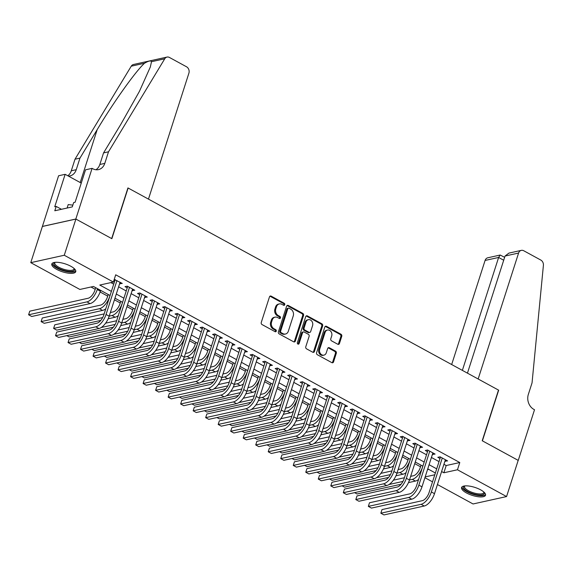 <?xml version="1.0" encoding="UTF-8"?>
<svg xmlns="http://www.w3.org/2000/svg" width="572" height="572" viewBox="0 0 572 572"><rect width="100%" height="100%" fill="white"/><g stroke="black" fill="none" stroke-linecap="round" stroke-linejoin="round"><path stroke-width="0.86" d="M284.749 304.719A1.108 0.908 77.5 0 0 284.212 303.26L271.164 296.139A1.58 1.294 77.5 0 0 269.476 296.889L261.261 322.465A1.58 1.294 77.5 0 0 262.033 324.56L275.082 331.674A1.108 0.908 77.5 0 0 275.725 329.687L274.038 328.764A5.069 4.147 77.5 0 1 271.564 322.072L272.251 319.941A5.069 4.147 77.5 0 1 275.089 317.138A5.069 4.147 77.5 0 1 277.642 317.539L279.329 318.461A1.108 0.908 77.5 0 0 279.965 316.473L278.278 315.551A5.069 4.147 77.5 0 1 275.811 308.859L276.49 306.728A5.069 4.147 77.5 0 1 279.329 303.925A5.069 4.147 77.5 0 1 281.882 304.325L283.569 305.248A1.108 0.908 77.5 0 0 284.749 304.719M283.64 305.284A1.108 0.908 77.5 0 0 283.304 303.46L270.256 296.339A1.58 1.294 77.5 0 0 269.934 296.217M275.161 331.71A1.108 0.908 77.5 0 0 274.817 329.887L273.13 328.964L274.038 328.764M279.401 318.497A1.108 0.908 77.5 0 0 279.065 316.673L277.37 315.751L278.278 315.551M466.487 492.95A12.584 4.204 17.8 0 1 461.575 487.544A12.584 4.204 17.8 0 1 480.616 489.832A12.584 4.204 17.8 0 1 485.528 495.238A12.584 4.204 17.8 0 1 466.487 492.95M56.721 269.391A12.584 4.204 17.8 0 1 51.802 263.985A12.584 4.204 17.8 0 1 70.842 266.266A12.584 4.204 17.8 0 1 75.761 271.671A12.584 4.204 17.8 0 1 56.721 269.391M337.766 344.251A1.58 1.294 77.5 0 0 339.446 343.5L341.756 336.322A1.58 1.294 77.5 0 0 340.983 334.234L326.49 326.326A1.58 1.294 77.5 0 0 324.803 327.077L316.595 352.652A1.58 1.294 77.5 0 0 317.367 354.74L331.853 362.648A1.58 1.294 77.5 0 0 333.54 361.897L336.322 353.231A1.58 1.294 77.5 0 0 335.549 351.144L329.35 347.755A1.58 1.294 77.5 0 0 327.663 348.505L326.283 352.802A4.233 3.468 77.5 0 1 323.916 355.148A4.233 3.468 77.5 0 1 320.413 353.575A4.233 3.468 77.5 0 1 319.712 349.22L325.118 332.382A4.233 3.468 77.5 0 1 327.491 330.044A4.233 3.468 77.5 0 1 330.995 331.617A4.233 3.468 77.5 0 1 331.688 335.971L330.788 338.774A1.58 1.294 77.5 0 0 331.56 340.862L337.766 344.251M92.092 168.361L75.826 219.026L111.676 238.581L127.942 187.916L148.463 199.113L188.896 73.173A4.841 3.961 77.5 0 0 186.536 66.781L169.455 57.465A4.841 3.961 77.5 0 0 167.017 57.078A4.841 3.961 77.5 0 0 164.75 58.78L108.508 151.802L104.79 163.377A11.29 9.238 -102.5 0 1 98.47 169.627A11.29 9.238 -102.5 0 1 92.778 168.733L92.092 168.361L85.528 169.812L75.118 202.238L73.666 202.559L72.272 206.9L54.798 210.768L56.192 206.42L54.74 206.742L65.151 174.317L58.587 175.768L42.385 226.469L75.89 219.062L111.862 238.688L128.128 188.016L498.484 390.083L482.217 440.747L518.189 460.374L506.57 496.56L473.065 503.968L437.43 484.527M75.89 219.062L64.271 255.248L113.378 282.046L99.793 285.049L111.376 291.363M443.929 464.292L446.203 465.536L459.788 462.533L115.701 274.803L113.378 282.046M459.788 462.533L457.464 469.769L506.57 496.56M303.56 315.487A1.58 1.294 77.5 0 0 302.788 313.392L288.295 305.484A1.58 1.294 77.5 0 0 286.608 306.234L278.4 331.817A1.58 1.294 77.5 0 0 279.172 333.905L293.658 341.813A1.58 1.294 77.5 0 0 295.345 341.062L303.56 315.487L302.652 315.687A1.58 1.294 77.5 0 0 301.88 313.592L287.387 305.684A1.58 1.294 77.5 0 0 287.065 305.562M307.393 315.908L321.886 323.809A1.58 1.294 77.5 0 1 322.658 325.904L314.443 351.48A1.58 1.294 77.5 0 1 312.755 352.23L306.556 348.848A1.58 1.294 77.5 0 1 305.784 346.754L309.116 336.386A1.58 1.294 77.5 0 0 308.344 334.291L304.225 332.046A1.58 1.294 77.5 0 0 302.545 332.797L299.077 343.6A1.108 0.908 77.5 0 1 297.361 342.657L305.705 316.659A1.58 1.294 77.5 0 1 307.393 315.908L306.485 316.109L320.978 324.009L321.886 323.809M119.612 283.705L122.279 283.426L114.214 279.451M132.125 290.533L134.785 290.247L127.277 286.157L125.018 286.658L127.206 287.852M144.637 297.361L147.297 297.075L139.79 292.978L137.53 293.479L139.718 294.673M157.15 304.182L159.81 303.904L152.302 299.807L150.043 300.307L152.231 301.501M169.662 311.011L172.322 310.732L164.815 306.635L162.555 307.135L164.743 308.329M182.175 317.839L184.835 317.553L177.327 313.463L175.068 313.964L177.256 315.158M194.687 324.667L197.347 324.381L189.84 320.284L187.58 320.785L189.768 321.979M207.2 331.488L209.86 331.209L202.352 327.113L200.086 327.613L202.281 328.807M219.705 338.317L222.372 338.038L214.865 333.941L212.598 334.441L214.793 335.635M232.218 345.145L234.885 344.859L227.377 340.769L225.111 341.269L227.306 342.464M244.73 351.973L247.397 351.687L239.89 347.59L237.623 348.091L239.818 349.285M257.243 358.794L259.91 358.515L252.402 354.418L250.136 354.919L252.323 356.113M269.755 365.622L272.422 365.344L264.915 361.247L262.648 361.747L264.836 362.941M282.268 372.451L284.935 372.165L277.427 368.068L275.161 368.568L277.348 369.769M294.78 379.279L297.447 378.993L289.94 374.896L287.673 375.396L289.861 376.591M307.293 386.1L309.96 385.821L302.452 381.724L300.186 382.225L302.373 383.419M319.805 392.928L322.472 392.649L314.965 388.552L312.698 389.053L314.886 390.247M332.318 399.757L334.977 399.471L327.477 395.374L325.211 395.874L327.398 397.075M344.83 406.585L347.49 406.299L339.982 402.202L337.723 402.702L339.911 403.896M357.343 413.406L360.002 413.127L352.495 409.03L350.236 409.531L352.423 410.725M369.855 420.234L372.515 419.948L365.007 415.858L362.748 416.359L364.936 417.553M382.368 427.062L385.027 426.776L377.52 422.679L375.261 423.18L377.448 424.374M394.88 433.883L397.54 433.605L390.032 429.508L387.773 430.008L389.961 431.202M407.393 440.712L410.053 440.433L402.545 436.336L400.286 436.836L402.473 438.03M419.905 447.54L422.565 447.254L415.058 443.164L412.791 443.665L414.986 444.859M432.411 454.368L435.077 454.082L427.57 449.985L425.303 450.486L427.498 451.68M110.889 282.597L113.699 284.127M118.618 286.808L126.212 290.955M131.131 293.636L138.724 297.776M143.643 300.464L151.237 304.604M156.149 307.286L163.749 311.433M168.661 314.114L176.262 318.254M181.174 320.942L188.774 325.082M193.686 327.763L201.28 331.91M206.199 334.591L213.792 338.738M218.711 341.42L226.305 345.56M231.224 348.248L238.817 352.388M243.736 355.069L251.33 359.216M256.249 361.897L263.842 366.044M268.761 368.726L276.355 372.865M281.274 375.554L288.867 379.694M293.786 382.375L301.38 386.522M306.299 389.203L313.892 393.35M318.811 396.031L326.405 400.171M331.324 402.86L338.917 406.999M343.836 409.681L351.43 413.828M356.349 416.509L363.942 420.656M368.854 423.337L376.455 427.477M381.367 430.165L388.967 434.305M393.879 436.987L401.472 441.134M406.392 443.815L413.985 447.955M418.904 450.643L426.498 454.783M431.417 457.464L439.01 461.611M113.857 280.566L114.693 281.024M444.923 461.189L447.59 460.91L440.082 456.813L437.816 457.314L440.011 458.508M90.969 287.001L95.209 289.31M100.114 291.985L107.722 296.139M114.443 299.807L120.234 302.967M126.955 306.635L132.747 309.788M139.468 313.456L145.252 316.616M151.98 320.284L157.765 323.445M164.493 327.113L170.277 330.273M177.005 333.941L182.79 337.094M189.518 340.762L195.302 343.922M202.03 347.59L207.815 350.75M214.543 354.418L220.327 357.572M227.048 361.247L232.84 364.4M239.561 368.068L245.352 371.228M252.073 374.896L257.865 378.056M264.586 381.724L270.377 384.877M277.098 388.545L282.89 391.706M289.611 395.374L295.402 398.534M302.123 402.202L307.915 405.362M314.636 409.03L320.427 412.183M327.148 415.851L332.94 419.011M339.661 422.679L345.445 425.84M352.173 429.508L357.958 432.668M364.686 436.336L370.47 439.489M377.198 443.157L382.983 446.317M389.711 449.985L395.495 453.146M402.223 456.813L408.008 459.974M414.736 463.642L420.52 466.795M427.498 469.669L428.771 469.39M42.385 226.469L30.766 262.655L64.271 255.248M432.518 481.846L424.924 477.706M110.046 295.502L93.458 286.45L79.873 289.453L30.766 262.655M435.363 472.987L427.763 468.84M422.851 466.159L415.258 462.012M410.338 459.33L402.745 455.19M397.826 452.502L390.233 448.362M385.313 445.681L377.72 441.534M372.801 438.853L365.208 434.713M360.288 432.024L352.695 427.885M347.776 425.203L340.183 421.056M321.9 432.196L324.696 431.581A12.098 5.663 -61.4 0 0 334.97 419.226L335.249 418.368L327.67 414.228M315.387 388.781L303.989 424.195A8.065 3.775 118.6 0 1 297.14 432.432L256.885 441.334L255.72 444.952L258.851 446.653L299.106 437.759A12.098 5.663 -61.4 0 0 309.38 425.396L312.183 424.753A12.098 5.663 -61.4 0 0 322.458 412.398L322.737 411.54L315.158 407.407M302.874 381.953L291.477 417.367A8.065 3.775 118.6 0 1 284.627 425.604L244.373 434.506L243.207 438.123L246.339 439.832L286.593 430.93A12.098 5.663 -61.4 0 0 296.868 418.568L299.671 417.932A12.098 5.663 -61.4 0 0 309.945 405.569L310.224 404.711L302.645 400.579M290.361 375.132L278.964 410.539A8.065 3.775 118.6 0 1 272.115 418.776L231.86 427.677L230.695 431.295L233.826 433.004L274.081 424.102A12.098 5.663 -61.4 0 0 284.356 411.747L287.158 411.104A12.098 5.663 -61.4 0 0 297.433 398.741L297.712 397.883L290.133 393.75M277.849 368.304L266.452 403.71A8.065 3.775 118.6 0 1 259.602 411.954L219.348 420.849L218.182 424.467L221.314 426.176L261.568 417.274A12.098 5.663 -61.4 0 0 271.843 404.919L274.646 404.275A12.098 5.663 -61.4 0 0 284.928 391.92L285.199 391.062L277.62 386.922M265.337 361.475L253.939 396.889A8.065 3.775 118.6 0 1 247.09 405.126L206.835 414.028L205.67 417.646L208.801 419.347L249.056 410.453A12.098 5.663 -61.4 0 0 259.33 398.091L262.133 397.447A12.098 5.663 -61.4 0 0 272.415 385.092L272.687 384.234L265.108 380.101M246.825 391.241L249.621 390.626A12.098 5.663 -61.4 0 0 259.902 378.264L260.174 377.406L252.595 373.273M234.313 384.413L237.108 383.798A12.098 5.663 -61.4 0 0 247.39 371.435L247.662 370.577L240.083 366.445M221.807 377.591L224.596 376.969A12.098 5.663 -61.4 0 0 234.877 364.614L235.149 363.756L227.57 359.616M209.295 370.763L212.083 370.141A12.098 5.663 -61.4 0 0 222.365 357.786L222.637 356.928L215.058 352.795M196.782 363.935L199.571 363.32A12.098 5.663 -61.4 0 0 209.852 350.958L210.124 350.1L202.552 345.967M184.27 357.107L187.058 356.492A12.098 5.663 -61.4 0 0 197.34 344.13L197.612 343.272L190.04 339.139M171.757 350.286L174.553 349.664A12.098 5.663 -61.4 0 0 184.827 337.308L185.106 336.45L177.527 332.311M159.245 343.457L162.04 342.835A12.098 5.663 -61.4 0 0 172.315 330.48L172.594 329.622L165.015 325.489M146.732 336.629L149.528 336.014A12.098 5.663 -61.4 0 0 159.802 323.652L160.081 322.794L152.502 318.661M147.583 315.98L139.99 311.833M135.071 309.152L127.477 305.012M122.558 302.323L114.965 298.184M425.175 476.905L434.784 474.781M441.605 471.535L443.879 472.772L457.464 469.769M116.295 294.044L123.888 298.191M128.807 300.872L136.401 305.019M141.32 307.7L148.913 311.84M153.825 314.528L161.426 318.668M166.338 321.35L173.938 325.497M178.85 328.178L186.443 332.325M191.363 335.006L198.956 339.146M203.875 341.834L211.468 345.974M216.388 348.655L223.981 352.802M228.9 355.484L236.493 359.624M241.413 362.312L249.006 366.452M253.925 369.133L261.518 373.28M266.438 375.961L274.031 380.108M278.95 382.79L286.543 386.929M291.463 389.618L299.056 393.758M303.975 396.439L311.568 400.586M316.488 403.267L324.081 407.414M329 410.095L336.593 414.235M341.513 416.924L349.106 421.063M354.025 423.745L361.618 427.892M366.53 430.573L374.131 434.72M379.043 437.401L386.643 441.541M391.555 444.229L399.149 448.369M404.068 451.051L411.661 455.198M416.58 457.879L424.174 462.026M429.093 464.707L436.686 468.847M446.203 465.536L443.879 472.772M120.013 283.926L120.485 282.446M132.525 290.748L132.997 289.275M145.038 297.576L145.51 296.103M157.55 304.404L158.022 302.924M170.063 311.232L170.535 309.752M182.575 318.053L183.047 316.581M195.088 324.882L195.56 323.409M207.593 331.71L208.072 330.23M220.106 338.538L220.585 337.058M232.618 345.359L233.097 343.886M245.131 352.188L245.61 350.715M257.643 359.016L258.122 357.536M270.156 365.844L270.627 364.364M282.668 372.665L283.14 371.192M295.181 379.493L295.652 378.021M307.693 386.322L308.165 384.842M320.206 393.15L320.678 391.67M332.718 399.971L333.19 398.498M345.231 406.799L345.702 405.319M357.743 413.627L358.215 412.147M370.256 420.456L370.727 418.976M382.768 427.277L383.24 425.804M395.281 434.105L395.752 432.625M407.786 440.933L408.265 439.453M420.298 447.754L420.777 446.282M432.811 454.583L433.29 453.11M445.323 461.411L445.802 459.931M279.329 303.925L278.421 304.125A5.069 4.147 77.5 0 0 275.59 306.928L276.49 306.728M277.37 315.751A5.069 4.147 77.5 0 1 274.903 309.059L275.59 306.928M275.089 317.138L274.181 317.338A5.069 4.147 77.5 0 0 271.342 320.141L272.251 319.941M273.13 328.964A5.069 4.147 77.5 0 1 270.656 322.272L271.342 320.141M293.987 341.934A1.58 1.294 77.5 0 0 294.437 341.262L302.652 315.687M289.003 308.215A1.108 0.908 77.5 0 0 287.823 308.737L280.616 331.188A1.108 0.908 77.5 0 0 281.159 332.654L282.94 333.626A5.069 4.147 77.5 0 0 285.492 334.027A5.069 4.147 77.5 0 0 288.331 331.224L293.257 315.873A5.069 4.147 77.5 0 0 290.783 309.187L289.003 308.215M288.445 308.122L287.544 308.322A1.108 0.908 77.5 0 0 286.922 308.937L287.823 308.737M285.492 334.027L284.584 334.227A5.069 4.147 77.5 0 1 282.032 333.826L280.251 332.854A1.108 0.908 77.5 0 1 279.715 331.388L286.922 308.937M313.084 352.352A1.58 1.294 77.5 0 0 313.535 351.68L321.75 326.104A1.58 1.294 77.5 0 0 320.978 324.009M303.432 331.924L302.524 332.125A1.58 1.294 77.5 0 0 301.637 332.997L298.169 343.801L299.077 343.6M297.969 344.158A1.108 0.908 77.5 0 0 298.169 343.801M312.569 325.618A4.233 3.468 77.5 0 0 311.876 321.271A4.233 3.468 77.5 0 0 308.372 319.691A4.233 3.468 77.5 0 0 305.999 322.036L304.097 327.97A1.58 1.294 77.5 0 0 304.869 330.058L308.98 332.303A1.58 1.294 77.5 0 0 310.667 331.553L312.569 325.618M308.372 319.691L307.464 319.891A4.233 3.468 77.5 0 0 305.098 322.236L305.999 322.036M309.781 332.425L308.873 332.625A1.58 1.294 77.5 0 1 308.079 332.504L303.961 330.258A1.58 1.294 77.5 0 1 303.189 328.171L305.098 322.236M327.491 330.044L326.583 330.244A4.233 3.468 77.5 0 0 324.217 332.582L325.118 332.382M323.916 355.148L323.008 355.348A4.233 3.468 77.5 0 1 319.505 353.775A4.233 3.468 77.5 0 1 318.811 349.421L324.217 332.582M332.182 362.77A1.58 1.294 77.5 0 0 332.632 362.097L335.421 353.432A1.58 1.294 77.5 0 0 334.649 351.344L328.442 347.955A1.58 1.294 77.5 0 0 328.121 347.833M338.088 344.373A1.58 1.294 77.5 0 0 338.545 343.7L340.848 336.522A1.58 1.294 77.5 0 0 340.075 334.434L325.582 326.526A1.58 1.294 77.5 0 0 325.261 326.405M95.731 287.687L94.981 290.025A8.065 3.775 118.6 0 1 88.124 298.262L29.765 311.168L28.6 314.786L86.965 301.88A12.098 5.663 -61.4 0 0 97.24 289.525L97.519 288.667M28.6 314.786L31.725 316.488L90.09 303.589A12.098 5.663 -61.4 0 0 100.372 291.227L100.643 290.369M115.194 279.558L103.797 314.972A8.065 3.775 118.6 0 1 96.947 323.209L56.692 332.11L55.527 335.728L95.781 326.827A12.098 5.663 -61.4 0 0 106.056 314.471L116.96 280.523M55.527 335.728L58.659 337.437L98.906 328.535A12.098 5.663 -61.4 0 0 109.188 316.173L120.084 282.232M74.296 268.654A10.889 3.632 17.8 0 1 63.084 270.141A10.889 3.632 17.8 0 1 54.755 262.376M55.134 262.333A10.082 3.368 -162.2 0 0 54.79 262.863A10.082 3.368 -162.2 0 0 63.392 269.162A10.082 3.368 -162.2 0 0 73.988 269.026A10.082 3.368 -162.2 0 0 74.01 268.397M52.188 263.37A12.498 4.176 -162.2 0 0 62.927 270.656A12.498 4.176 -162.2 0 0 75.804 270.949M72.844 205.133L68.211 204.583L67.103 208.044M484.069 492.213A10.889 3.632 17.8 0 1 472.851 493.707A10.889 3.632 17.8 0 1 464.521 485.943M464.9 485.9A10.082 3.368 -162.2 0 0 464.557 486.429A10.082 3.368 -162.2 0 0 473.166 492.728A10.082 3.368 -162.2 0 0 483.755 492.592A10.082 3.368 -162.2 0 0 483.783 491.963M461.954 486.929A12.498 4.176 -162.2 0 0 472.694 494.222A12.498 4.176 -162.2 0 0 485.578 494.515M108.508 151.802L103.553 152.896L120.799 124.374L139.461 91.291L150.307 67.053L151.501 61.704C150.886 60.36 148.556 60.875 144.494 63.256C135.779 71.057 113.449 102.381 97.211 129.587L79.966 158.108L76.248 169.691A11.29 9.238 -102.5 0 1 69.927 175.94A11.29 9.238 -102.5 0 1 68.447 176.112M79.966 158.108L75.004 159.209L71.285 170.785A11.29 9.238 -102.5 0 1 67.803 175.761M95.903 169.748A11.29 9.238 -102.5 0 0 99.835 164.479L103.553 152.896M144.494 63.256L131.245 66.188L75.004 159.209M75.826 219.026L42.321 226.433M81.26 183.104L65.151 174.317M131.245 66.188A4.841 3.961 -102.5 0 1 133.512 64.486L167.017 57.078M61.454 209.295L56.192 206.42M505.047 256.041L508.901 253.11L521.299 250.372A4.841 3.961 77.5 0 1 523.737 250.75L540.819 260.067A4.841 3.961 77.5 0 1 543.4 265.358L532.046 382.875L528.328 394.451A11.29 9.238 77.5 0 0 533.833 409.366L534.52 409.738L518.253 460.403L482.403 440.848L498.677 390.183L478.156 378.986L518.589 253.046L505.047 256.041L467.453 373.144M462.369 370.377L498.62 257.457L485.085 260.453A4.841 3.961 -102.5 0 1 487.794 257.779L500.193 255.033L498.62 257.457L503.703 260.231M451.666 364.536L485.085 260.453M521.299 250.372A4.841 3.961 77.5 0 0 518.589 253.046M504.64 257.314L500.193 255.033M108.244 294.516L107.493 296.847A8.065 3.775 118.6 0 1 100.636 305.09L42.271 317.989L41.112 321.614L99.478 308.708A12.098 5.663 -61.4 0 0 109.752 296.346L110.031 295.488M41.112 321.614L44.237 323.316L102.602 310.41A12.098 5.663 -61.4 0 0 105.784 308.773M120.749 301.337L120.006 303.675A8.065 3.775 118.6 0 1 113.149 311.912L110.36 312.534M109.195 316.152L111.99 315.529A12.098 5.663 -61.4 0 0 122.265 303.174L122.544 302.316M104.14 313.906L54.783 324.817L53.625 328.435L102.681 317.589M53.625 328.435L56.75 330.144L100.808 320.406M108.172 318.776L115.115 317.238A12.098 5.663 -61.4 0 0 118.297 315.601M133.262 308.165L132.518 310.503A8.065 3.775 118.6 0 1 125.661 318.74L122.873 319.355M121.707 322.98L124.503 322.358A12.098 5.663 -61.4 0 0 134.778 310.003L135.056 309.145M116.645 320.735L105.605 323.173M101.237 327.506L115.194 324.417M66.81 335.628L69.262 336.972L113.32 327.227M120.685 325.604L127.627 324.067A12.098 5.663 -61.4 0 0 130.809 322.429M145.774 314.993L145.031 317.324A8.065 3.775 118.6 0 1 138.174 325.568L135.378 326.183M134.22 329.801L137.015 329.186A12.098 5.663 -61.4 0 0 147.29 316.824L147.569 315.966M129.158 327.563L118.118 330.001M113.749 334.327L127.706 331.245M79.322 342.456L81.775 343.793L125.833 334.055M133.197 332.425L140.14 330.895A12.098 5.663 -61.4 0 0 143.322 329.257M127.706 286.386L116.309 321.793A8.065 3.775 118.6 0 1 109.452 330.037L69.205 338.931L68.039 342.557L108.294 333.655A12.098 5.663 -61.4 0 0 118.568 321.292L129.472 287.351M68.039 342.557L71.171 344.258L111.418 335.364A12.098 5.663 -61.4 0 0 121.7 323.001L132.597 289.053M140.219 293.214L128.822 328.621A8.065 3.775 118.6 0 1 121.965 336.865L81.717 345.76L80.552 349.378L120.806 340.483A12.098 5.663 -61.4 0 0 131.081 328.121L141.985 294.172M80.552 349.378L83.684 351.086L123.931 342.185A12.098 5.663 -61.4 0 0 134.213 329.829L145.109 295.881M152.731 300.043L141.334 335.449A8.065 3.775 118.6 0 1 134.477 343.686L94.223 352.588L93.064 356.206L133.319 347.304A12.098 5.663 -61.4 0 0 143.593 334.949L154.497 301.001M93.064 356.206L96.189 357.915L136.443 349.013A12.098 5.663 -61.4 0 0 146.725 336.658L157.622 302.71M165.244 306.864L153.847 342.278A8.065 3.775 118.6 0 1 146.99 350.514L106.735 359.416L105.577 363.034L145.831 354.132A12.098 5.663 -61.4 0 0 156.106 341.777L167.01 307.829M105.577 363.034L108.701 364.743L148.956 355.841A12.098 5.663 -61.4 0 0 159.238 343.479L170.134 309.538M158.287 321.822L157.536 324.152A8.065 3.775 118.6 0 1 150.686 332.396L147.891 333.011M141.67 334.384L130.63 336.829M126.262 341.155L140.219 338.066M91.835 349.285L94.287 350.622L138.345 340.883M145.71 339.253L152.653 337.716A12.098 5.663 -61.4 0 0 155.834 336.079M177.756 313.692L166.359 349.099A8.065 3.775 118.6 0 1 159.502 357.343L119.248 366.237L118.089 369.862L158.344 360.961A12.098 5.663 -61.4 0 0 168.618 348.598L179.515 314.657M118.089 369.862L121.214 371.564L161.468 362.669A12.098 5.663 -61.4 0 0 171.75 350.307L182.647 316.359M170.799 328.643L170.048 330.981A8.065 3.775 118.6 0 1 163.199 339.217L160.403 339.839M154.183 341.212L143.143 343.658M138.774 347.983L152.731 344.895M104.347 356.113L106.8 357.45L150.858 347.712M158.222 346.081L165.165 344.544A12.098 5.663 -61.4 0 0 168.347 342.907M190.269 320.52L178.864 355.927A8.065 3.775 118.6 0 1 172.015 364.164L131.76 373.066L130.602 376.683L170.856 367.789A12.098 5.663 -61.4 0 0 181.131 355.426L192.028 321.478M130.602 376.683L133.726 378.392L173.981 369.491A12.098 5.663 -61.4 0 0 184.263 357.135L195.159 323.187M183.312 335.471L182.561 337.809A8.065 3.775 118.6 0 1 175.711 346.046L172.916 346.661M166.695 348.041L155.648 350.479M151.28 354.812L165.244 351.723M116.86 362.934L119.312 364.278L163.37 354.533M170.735 352.91L177.677 351.372A12.098 5.663 -61.4 0 0 180.859 349.735M202.781 327.341L191.377 362.755A8.065 3.775 118.6 0 1 184.527 370.992L144.273 379.894L143.114 383.512L183.369 374.61A12.098 5.663 -61.4 0 0 193.643 362.255L204.54 328.307M143.114 383.512L146.239 385.221L186.493 376.319A12.098 5.663 -61.4 0 0 196.775 363.964L207.672 330.015M195.824 342.299L195.073 344.63A8.065 3.775 118.6 0 1 188.224 352.874L185.428 353.489M179.208 354.869L168.161 357.307M163.792 361.633L177.756 358.551M129.372 369.762L131.825 371.099L175.883 361.361M183.247 359.731L190.19 358.201A12.098 5.663 -61.4 0 0 193.372 356.563M215.287 334.17L203.889 369.583A8.065 3.775 118.6 0 1 197.04 377.82L156.785 386.722L155.627 390.34L195.881 381.438A12.098 5.663 -61.4 0 0 206.156 369.083L217.053 335.135M155.627 390.34L158.751 392.042L199.006 383.147A12.098 5.663 -61.4 0 0 209.28 370.785L220.184 336.844M208.337 349.127L207.586 351.458A8.065 3.775 118.6 0 1 200.736 359.695L197.941 360.317M191.72 361.69L180.673 364.135M176.305 368.461L190.269 365.372M141.885 376.591L144.337 377.928L188.388 368.189M195.76 366.559L202.702 365.022A12.098 5.663 -61.4 0 0 205.877 363.384M227.799 340.998L216.402 376.405A8.065 3.775 118.6 0 1 209.552 384.649L169.298 393.543L168.139 397.168L208.387 388.266A12.098 5.663 -61.4 0 0 218.668 375.904L229.565 341.963M168.139 397.168L171.264 398.87L211.518 389.975A12.098 5.663 -61.4 0 0 221.793 377.613L232.697 343.665M220.849 355.948L220.098 358.286A8.065 3.775 118.6 0 1 213.249 366.523L210.453 367.145M204.233 368.518L193.186 370.963M188.817 375.289L202.781 372.2M154.397 383.419L156.85 384.756L200.901 375.017M208.272 373.387L215.215 371.85A12.098 5.663 -61.4 0 0 218.39 370.213M240.311 347.826L228.914 383.233A8.065 3.775 118.6 0 1 222.065 391.47L181.81 400.371L180.652 403.989L220.899 395.095A12.098 5.663 -61.4 0 0 231.181 382.732L242.078 348.784M180.652 403.989L183.776 405.698L224.031 396.796A12.098 5.663 -61.4 0 0 234.305 384.441L245.209 350.493M233.362 362.777L232.611 365.115A8.065 3.775 118.6 0 1 225.761 373.352L222.966 373.966M216.745 375.346L205.698 377.785M201.33 382.117L215.294 379.029M166.91 390.24L169.362 391.584L213.413 381.839M220.785 380.208L227.727 378.678A12.098 5.663 -61.4 0 0 230.902 377.041M252.824 354.647L241.427 390.061A8.065 3.775 118.6 0 1 234.577 398.298L194.323 407.2L193.164 410.818L233.412 401.916A12.098 5.663 -61.4 0 0 243.693 389.561L254.59 355.612M193.164 410.818L196.289 412.526L236.543 403.625A12.098 5.663 -61.4 0 0 246.818 391.269L257.722 357.321M245.874 369.605L245.123 371.936A8.065 3.775 118.6 0 1 238.274 380.18L235.478 380.795M229.258 382.167L218.211 384.613M213.842 388.939L227.806 385.857M179.422 397.068L181.875 398.405L225.926 388.667M233.297 387.037L240.24 385.507A12.098 5.663 -61.4 0 0 243.415 383.869M205.67 417.646L245.924 408.744A12.098 5.663 -61.4 0 0 256.206 396.389L267.103 362.441M256.206 396.389L259.33 398.091L270.234 364.149M258.387 376.433L257.636 378.764A8.065 3.775 118.6 0 1 250.786 387.001L247.991 387.623M241.77 388.996L230.723 391.441M226.355 395.767L240.319 392.678M191.935 403.896L194.387 405.233L238.438 395.495M245.81 393.865L252.752 392.328A12.098 5.663 -61.4 0 0 255.927 390.69M218.182 424.467L258.437 415.572A12.098 5.663 -61.4 0 0 268.718 403.21L279.615 369.269M268.718 403.21L271.843 404.919L282.74 370.971M270.899 383.254L270.148 385.592A8.065 3.775 118.6 0 1 263.299 393.829L260.503 394.451M254.283 395.824L243.236 398.262M238.867 402.595L252.831 399.506M204.44 410.725L206.9 412.062L250.951 402.323M258.322 400.693L265.265 399.156A12.098 5.663 -61.4 0 0 268.44 397.519M230.695 431.295L270.949 422.401A12.098 5.663 -61.4 0 0 281.231 410.038L292.128 376.09M281.231 410.038L284.356 411.747L295.252 377.799M283.412 390.083L282.661 392.421A8.065 3.775 118.6 0 1 275.811 400.657L273.016 401.272M266.795 402.652L255.748 405.09M251.38 409.423L265.337 406.334M216.952 417.546L219.412 418.89L263.463 409.144M270.835 407.514L277.777 405.984A12.098 5.663 -61.4 0 0 280.952 404.347M243.207 438.123L283.462 429.222A12.098 5.663 -61.4 0 0 293.743 416.866L304.64 382.918M293.743 416.866L296.868 418.568L307.765 384.627M295.924 396.911L295.173 399.242A8.065 3.775 118.6 0 1 288.324 407.486L285.528 408.101M279.308 409.473L268.261 411.919M263.892 416.244L277.849 413.163M229.465 424.374L231.925 425.711L275.976 415.973M283.347 414.342L290.283 412.805A12.098 5.663 -61.4 0 0 293.465 411.168M255.72 444.952L295.974 436.05A12.098 5.663 -61.4 0 0 306.249 423.695L317.153 389.747M306.249 423.695L309.38 425.396L320.277 391.448M308.437 403.739L307.686 406.07A8.065 3.775 118.6 0 1 300.829 414.307L298.041 414.929M291.82 416.302L280.773 418.747M276.405 423.073L290.361 419.984M241.977 431.202L244.43 432.539L288.488 422.801M295.86 421.171L302.795 419.633A12.098 5.663 -61.4 0 0 305.977 417.996M327.899 395.609L316.502 431.016A8.065 3.775 118.6 0 1 309.652 439.26L269.398 448.155L268.232 451.773L308.487 442.878A12.098 5.663 -61.4 0 0 318.761 430.516L329.665 396.575M268.232 451.773L271.364 453.482L311.611 444.58A12.098 5.663 -61.4 0 0 321.893 432.225L332.79 398.276M320.949 410.56L320.198 412.898A8.065 3.775 118.6 0 1 313.342 421.135L310.553 421.757M304.333 423.13L293.286 425.568M288.917 429.901L302.874 426.812M254.49 438.023L256.942 439.368L301.001 429.622M308.365 427.999L315.308 426.462A12.098 5.663 -61.4 0 0 318.49 424.824M340.411 402.438L329.014 437.845A8.065 3.775 118.6 0 1 322.158 446.081L281.91 454.983L280.745 458.601L320.999 449.699A12.098 5.663 -61.4 0 0 331.274 437.344L342.178 403.396M280.745 458.601L283.876 460.31L324.124 451.408A12.098 5.663 -61.4 0 0 334.405 439.053L345.302 405.105M333.455 417.388L332.711 419.726A8.065 3.775 118.6 0 1 325.854 427.963L323.066 428.578M316.845 429.958L305.798 432.396M301.43 436.722L315.387 433.64M267.002 444.852L269.455 446.189L313.513 436.45M320.878 434.82L327.82 433.29A12.098 5.663 -61.4 0 0 331.002 431.653M352.924 409.259L341.527 444.673A8.065 3.775 118.6 0 1 334.67 452.91L294.423 461.811L293.257 465.429L333.512 456.527A12.098 5.663 -61.4 0 0 343.786 444.172L354.69 410.224M293.257 465.429L296.389 467.138L336.636 458.236A12.098 5.663 -61.4 0 0 346.918 445.874L357.815 411.933M345.967 424.217L345.223 426.548A8.065 3.775 118.6 0 1 338.367 434.791L335.578 435.406M334.413 439.024L337.208 438.409A12.098 5.663 -61.4 0 0 347.483 426.047L347.762 425.189M329.35 436.779L318.311 439.224M313.942 443.55L327.899 440.469M279.515 451.68L281.967 453.017L326.026 443.279M333.39 441.648L340.333 440.111A12.098 5.663 -61.4 0 0 343.515 438.474M365.437 416.087L354.039 451.494A8.065 3.775 118.6 0 1 347.183 459.738L306.928 468.632L305.77 472.257L346.024 463.356A12.098 5.663 -61.4 0 0 356.299 450.993L367.203 417.052M305.77 472.257L308.894 473.959L349.149 465.065A12.098 5.663 -61.4 0 0 359.43 452.702L370.327 418.754M358.48 431.038L357.736 433.376A8.065 3.775 118.6 0 1 350.879 441.613L348.083 442.235M346.925 445.853L349.721 445.231A12.098 5.663 -61.4 0 0 359.995 432.875L360.274 432.017M341.863 443.607L330.823 446.053M326.455 450.378L340.411 447.29M292.027 458.508L294.48 459.845L338.538 450.107M345.903 448.477L352.845 446.939A12.098 5.663 -61.4 0 0 356.027 445.302M377.949 422.915L366.552 458.322A8.065 3.775 118.6 0 1 359.695 466.566L319.441 475.461L318.282 479.079L358.537 470.184A12.098 5.663 -61.4 0 0 368.811 457.822L379.715 423.873M318.282 479.079L321.407 480.787L361.661 471.886A12.098 5.663 -61.4 0 0 371.943 459.531L382.84 425.582M370.992 437.866L370.241 440.204A8.065 3.775 118.6 0 1 363.392 448.441L360.596 449.056M359.438 452.681L362.233 452.059A12.098 5.663 -61.4 0 0 372.508 439.704L372.787 438.846M354.375 450.436L343.336 452.874M338.967 457.207L352.924 454.118M304.54 465.329L306.992 466.673L351.051 456.928M358.415 455.305L365.358 453.768A12.098 5.663 -61.4 0 0 368.54 452.13M390.462 429.744L379.064 465.15A8.065 3.775 118.6 0 1 372.208 473.387L331.953 482.289L330.795 485.907L371.049 477.005A12.098 5.663 -61.4 0 0 381.324 464.65L392.22 430.702M330.795 485.907L333.919 487.616L374.174 478.714A12.098 5.663 -61.4 0 0 384.456 466.359L395.352 432.411M383.505 444.694L382.754 447.025A8.065 3.775 118.6 0 1 375.904 455.269L373.108 455.884M371.95 459.502L374.746 458.887A12.098 5.663 -61.4 0 0 385.02 446.525L385.299 445.667M366.888 457.264L355.848 459.702M351.48 464.028L365.437 460.946M317.052 472.157L319.505 473.494L363.563 463.756M370.928 462.126L377.87 460.596A12.098 5.663 -61.4 0 0 381.052 458.958M402.974 436.565L391.57 471.979A8.065 3.775 118.6 0 1 384.72 480.215L344.466 489.117L343.307 492.735L383.562 483.833A12.098 5.663 -61.4 0 0 393.836 471.478L404.733 437.53M343.307 492.735L346.432 494.444L386.686 485.542A12.098 5.663 -61.4 0 0 396.968 473.18L407.865 439.239M396.017 451.522L395.266 453.853A8.065 3.775 118.6 0 1 388.417 462.097L385.621 462.712M384.463 466.33L387.258 465.715A12.098 5.663 -61.4 0 0 397.533 453.353L397.805 452.495M379.4 464.085L368.354 466.53M363.985 470.856L377.949 467.767M329.565 478.986L332.017 480.323L376.076 470.584M383.44 468.954L390.383 467.417A12.098 5.663 -61.4 0 0 393.565 465.78M415.486 443.393L404.082 478.8A8.065 3.775 118.6 0 1 397.233 487.044L356.978 495.938L355.82 499.563L396.074 490.662A12.098 5.663 -61.4 0 0 406.349 478.299L417.245 444.358M355.82 499.563L358.944 501.265L399.199 492.37A12.098 5.663 -61.4 0 0 409.481 480.008L420.377 446.06M408.53 458.344L407.779 460.682A8.065 3.775 118.6 0 1 400.929 468.918L398.133 469.541M396.975 473.158L399.764 472.536A12.098 5.663 -61.4 0 0 410.045 460.181L410.317 459.323M391.913 470.913L380.866 473.359M376.498 477.684L390.462 474.596M342.077 485.814L344.53 487.151L388.588 477.413M395.953 475.782L402.895 474.245A12.098 5.663 -61.4 0 0 406.077 472.608M427.992 450.221L416.595 485.628A8.065 3.775 118.6 0 1 409.745 493.865L369.491 502.767L368.332 506.384L408.587 497.49A12.098 5.663 -61.4 0 0 418.861 485.127L429.758 451.179M368.332 506.384L371.457 508.093L411.711 499.192A12.098 5.663 -61.4 0 0 421.986 486.836L432.89 452.888M421.042 465.172L420.291 467.51A8.065 3.775 118.6 0 1 413.442 475.747L410.646 476.362M409.488 479.987L412.276 479.365A12.098 5.663 -61.4 0 0 422.558 467.009L422.83 466.151M404.425 477.742L393.379 480.18M389.01 484.513L402.974 481.424M354.59 492.635L357.042 493.979L401.094 484.234M408.465 482.611L415.408 481.073A12.098 5.663 -61.4 0 0 418.582 479.436M440.504 457.042L429.107 492.456A8.065 3.775 118.6 0 1 422.258 500.693L382.003 509.595L380.845 513.213L421.092 504.311A12.098 5.663 -61.4 0 0 431.374 491.956L442.27 458.008M380.845 513.213L383.969 514.922L424.224 506.02A12.098 5.663 -61.4 0 0 434.498 493.665L445.402 459.716M283.304 303.46L284.212 303.26M274.817 329.887L275.725 329.687M279.065 316.673L279.965 316.473M274.903 309.059L275.811 308.859M270.656 322.272L271.564 322.072M270.256 296.339L271.164 296.139M294.437 341.262L295.345 341.062M287.387 305.684L288.295 305.484M301.88 313.592L302.788 313.392M279.715 331.388L280.616 331.188M280.251 332.854L281.159 332.654M282.032 333.826L282.94 333.626M321.75 326.104L322.658 325.904M313.535 351.68L314.443 351.48M301.637 332.997L302.545 332.797M303.189 328.171L304.097 327.97M303.961 330.258L304.869 330.058M308.079 332.504L308.98 332.303M318.811 349.421L319.712 349.22M328.442 347.955L329.35 347.755M334.649 351.344L335.549 351.144M335.421 353.432L336.322 353.231M332.632 362.097L333.54 361.897M325.582 326.526L326.49 326.326M340.075 334.434L340.983 334.234M340.848 336.522L341.756 336.322M338.545 343.7L339.446 343.5M97.24 289.525L100.372 291.227M86.965 301.88L90.09 303.589M106.056 314.471L109.188 316.173M95.781 326.827L98.906 328.535M76.248 169.691L71.285 170.785M99.835 164.479L104.79 163.377M164.75 58.78L151.501 61.704M97.211 129.587L80.209 182.532M99.478 308.708L102.602 310.41M111.99 315.529L115.115 317.238M124.503 322.358L127.627 324.067M137.015 329.186L140.14 330.895M118.568 321.292L121.7 323.001M108.294 333.655L111.418 335.364M131.081 328.121L134.213 329.829M120.806 340.483L123.931 342.185M143.593 334.949L146.725 336.658M133.319 347.304L136.443 349.013M156.106 341.777L159.238 343.479M145.831 354.132L148.956 355.841M149.528 336.014L152.653 337.716M168.618 348.598L171.75 350.307M158.344 360.961L161.468 362.669M162.04 342.835L165.165 344.544M181.131 355.426L184.263 357.135M170.856 367.789L173.981 369.491M174.553 349.664L177.677 351.372M193.643 362.255L196.775 363.964M183.369 374.61L186.493 376.319M187.058 356.492L190.19 358.201M206.156 369.083L209.28 370.785M195.881 381.438L199.006 383.147M199.571 363.32L202.702 365.022M218.668 375.904L221.793 377.613M208.387 388.266L211.518 389.975M212.083 370.141L215.215 371.85M231.181 382.732L234.305 384.441M220.899 395.095L224.031 396.796M224.596 376.969L227.727 378.678M243.693 389.561L246.818 391.269M233.412 401.916L236.543 403.625M237.108 383.798L240.24 385.507M245.924 408.744L249.056 410.453M249.621 390.626L252.752 392.328M258.437 415.572L261.568 417.274M262.133 397.447L265.265 399.156M270.949 422.401L274.081 424.102M274.646 404.275L277.777 405.984M283.462 429.222L286.593 430.93M287.158 411.104L290.283 412.805M295.974 436.05L299.106 437.759M299.671 417.932L302.795 419.633M318.761 430.516L321.893 432.225M308.487 442.878L311.611 444.58M312.183 424.753L315.308 426.462M331.274 437.344L334.405 439.053M320.999 449.699L324.124 451.408M324.696 431.581L327.82 433.29M343.786 444.172L346.918 445.874M333.512 456.527L336.636 458.236M337.208 438.409L340.333 440.111M356.299 450.993L359.43 452.702M346.024 463.356L349.149 465.065M349.721 445.231L352.845 446.939M368.811 457.822L371.943 459.531M358.537 470.184L361.661 471.886M362.233 452.059L365.358 453.768M381.324 464.65L384.456 466.359M371.049 477.005L374.174 478.714M374.746 458.887L377.87 460.596M393.836 471.478L396.968 473.18M383.562 483.833L386.686 485.542M387.258 465.715L390.383 467.417M406.349 478.299L409.481 480.008M396.074 490.662L399.199 492.37M399.764 472.536L402.895 474.245M418.861 485.127L421.986 486.836M408.587 497.49L411.711 499.192M412.276 479.365L415.408 481.073M431.374 491.956L434.498 493.665M421.092 504.311L424.224 506.02"/></g></svg>
